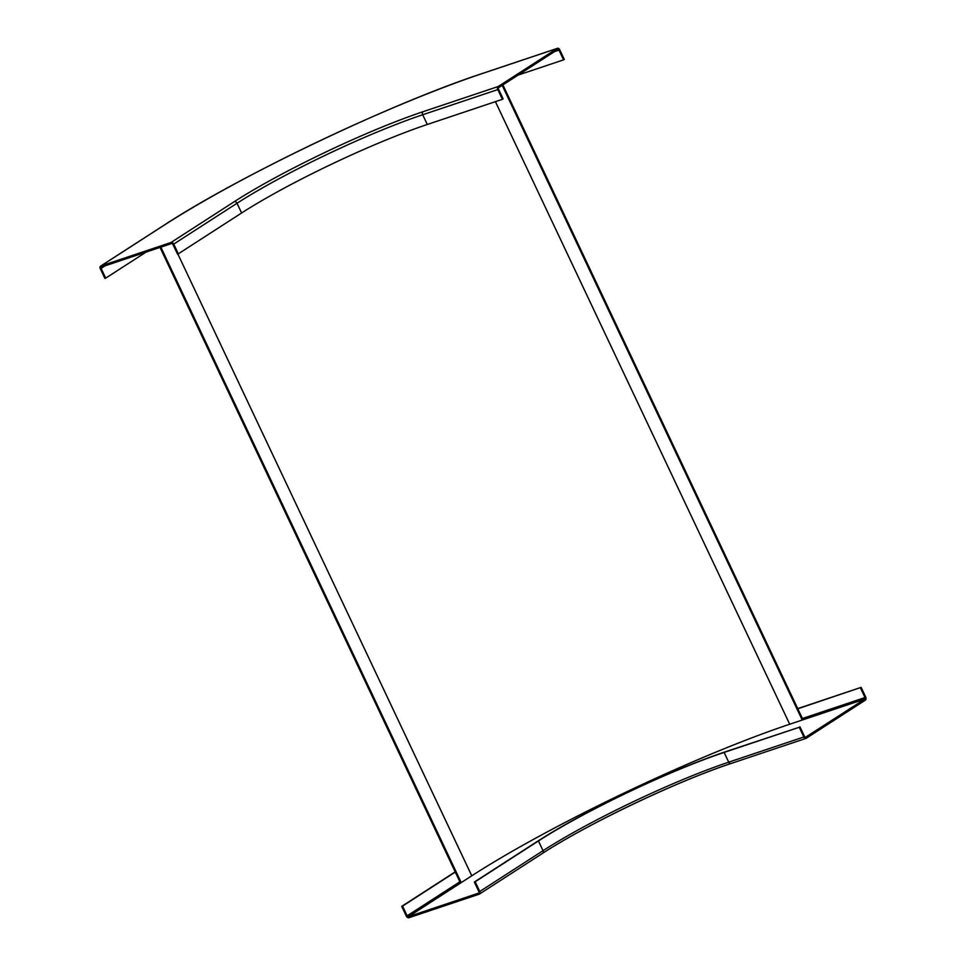 <?xml version="1.0" encoding="UTF-8"?>
<svg xmlns="http://www.w3.org/2000/svg" width="966" height="966" viewBox="0 0 966 966"><rect width="100%" height="100%" fill="white"/><g stroke="black" fill="none" stroke-linecap="round" stroke-linejoin="round"><path stroke-width="1.45" d="M557.261 48.421L498.202 86.517A2.415 1.642 71.5 0 0 497.816 89.584L502.417 99.317L503.117 98.858L498.516 89.138A1.208 0.821 71.5 0 1 498.71 87.604L557.768 49.508A1.208 0.821 -108.5 0 1 558.988 50.135L563.576 59.856L564.289 59.409L559.688 49.677A2.415 1.642 -108.5 0 0 557.515 48.3A2.415 1.642 -108.5 0 0 557.261 48.421L482.143 73.585A2.415 1.642 -108.5 0 1 482.396 73.464A2.415 1.642 -108.5 0 1 482.674 73.404M502.417 99.317L427.298 124.481A145.504 18.233 -25.3 0 0 241.609 212.991L178.336 253.816L177.502 254.094L172.902 244.362A1.208 0.869 57.2 0 0 171.55 243.565L101.442 267.039A1.208 0.869 -122.8 0 0 101.116 268.403L105.717 278.136L146.083 252.09M498.202 86.517L423.084 111.682A147.919 18.535 -25.3 0 0 234.315 201.665L171.042 242.478L100.935 265.964A2.415 1.739 -122.8 0 0 100.645 266.097A2.415 1.739 -122.8 0 0 100.283 268.681L104.883 278.413L105.717 278.136M518.102 75.094L563.576 59.856M171.042 242.478A2.415 1.739 57.2 0 1 173.735 244.084L178.336 253.816M455.191 871.875L401.711 906.374L406.312 916.094A2.415 1.739 57.2 0 0 409.004 917.7L479.112 894.214A2.415 1.739 -122.8 0 0 479.402 894.081A2.415 1.739 -122.8 0 0 479.764 891.497L475.163 881.765L474.33 882.055L537.615 841.229A146.711 18.39 154.7 0 1 724.826 751.983L799.244 727.277L724.126 752.429A145.504 18.233 154.7 0 0 538.448 840.951L475.163 881.765M805.499 737.263L864.824 699.082L789.705 724.234A249.131 31.226 -25.3 0 0 471.77 875.8L408.497 916.613L478.605 893.139A1.208 0.869 -122.8 0 0 478.931 891.775L474.33 882.055M731.153 763.418A2.415 1.642 -108.5 0 1 730.9 763.538L806.018 738.374A2.415 1.642 -108.5 0 0 806.272 738.253L865.331 700.157A2.415 1.642 71.5 0 0 865.717 697.09L861.117 687.369L797.819 708.778M408.497 916.613A1.208 0.869 57.2 0 1 407.145 915.816L402.556 906.096L401.711 906.374M864.824 699.082A1.208 0.821 71.5 0 0 865.017 697.549L860.416 687.816M861.117 687.369L797.723 708.597M455.288 872.081L402.556 906.096M806.018 738.374A2.415 1.642 -108.5 0 1 803.845 736.998L799.244 727.277M805.765 737.179A1.208 0.821 -108.5 0 1 804.545 736.551L799.945 726.818M803.012 719.779L502.9 84.899M802.227 720.044L502.199 85.346M461.229 882.61L160.851 247.151M460.48 883.081L160.018 247.429M100.935 265.964L164.208 225.15A249.131 31.226 154.7 0 1 482.143 73.585M554.436 51.657L558.988 50.135M101.116 268.403L105.161 265.795M234.315 201.665A2.415 1.739 57.2 0 1 237.008 203.271L241.609 212.991M423.084 111.682A2.415 1.642 71.5 0 0 422.697 114.749A145.504 18.233 -25.3 0 0 237.008 203.271L173.735 244.084M497.816 89.584L422.697 114.749L427.298 124.481M542.916 853.063A147.919 18.535 154.7 0 1 730.622 763.599M459.876 881.801L407.145 915.816M865.017 697.549L802.408 718.511M542.397 853.401A2.415 1.739 -122.8 0 0 542.675 853.268C587.159 824.131 677.577 781.023 730.9 763.538A2.415 1.642 -108.5 0 1 728.726 762.162L724.126 752.429M479.402 894.081L542.675 853.268A2.415 1.739 -122.8 0 0 543.037 850.684A145.504 18.233 154.7 0 1 728.726 762.162L803.845 736.998M479.764 891.497L543.037 850.684L538.448 840.951M789.705 724.234L495.413 101.659M471.77 875.8L177.841 253.973M100.645 266.097L163.93 225.283C239.423 175.848 391.93 103.145 482.396 73.464L557.515 48.3"/></g></svg>
